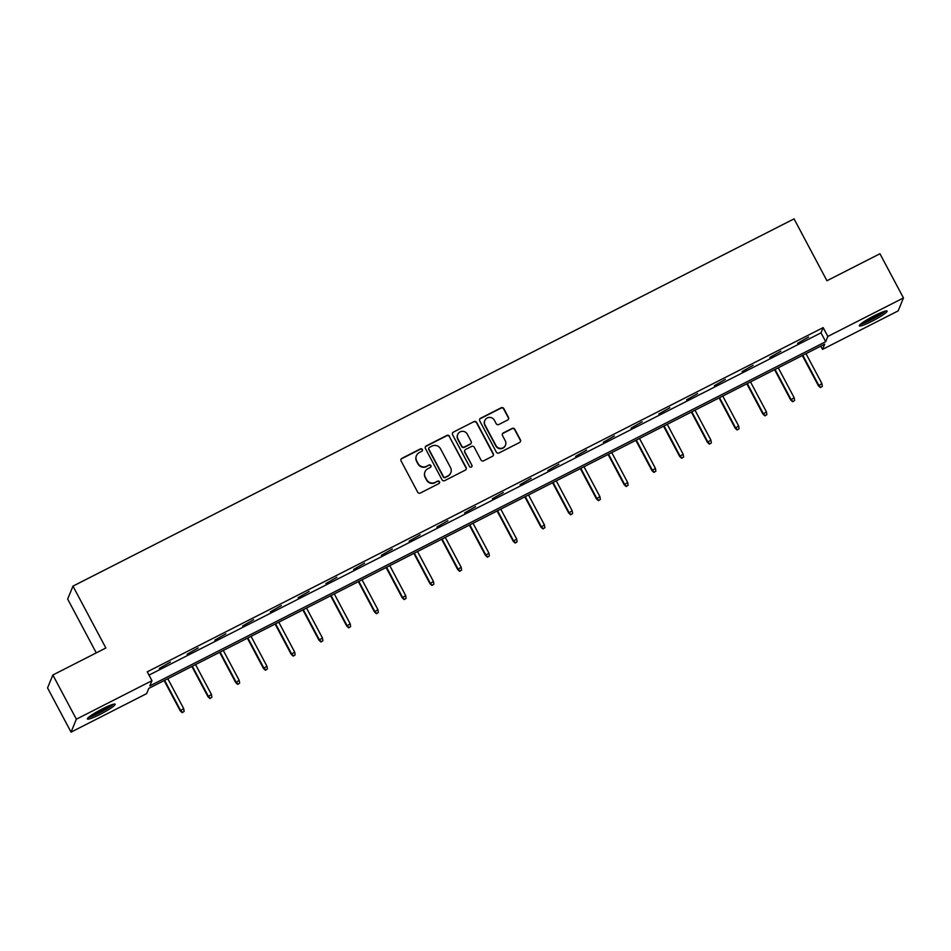 <?xml version="1.0" encoding="UTF-8"?>
<svg xmlns="http://www.w3.org/2000/svg" width="951" height="951" viewBox="0 0 951 951"><rect width="100%" height="100%" fill="white"/><g stroke="black" fill="none" stroke-linecap="round" stroke-linejoin="round"><path stroke-width="1.43" d="M422.315 449.466A1.391 1.367 22.3 0 0 420.449 448.884L401.893 458.323A1.985 1.95 22.3 0 0 401.072 460.95L417.679 492.19A1.985 1.95 22.3 0 0 420.354 493.034L438.898 483.584A1.391 1.367 22.3 0 0 439.481 481.741A1.391 1.367 22.3 0 0 437.615 481.158L435.213 482.371A6.336 6.217 22.3 0 1 426.666 479.673L425.287 477.069A6.336 6.217 22.3 0 1 427.914 468.665L430.316 467.44A1.391 1.367 22.3 0 0 430.898 465.61A1.391 1.367 22.3 0 0 429.032 465.015L426.63 466.24A6.336 6.217 22.3 0 1 418.083 463.529L416.704 460.926A6.336 6.217 22.3 0 1 419.343 452.533L421.745 451.309A1.391 1.367 22.3 0 0 422.315 449.466M422.292 450.786A1.391 1.367 22.3 0 0 420.306 449.229L401.75 458.679A1.985 1.95 22.3 0 0 400.93 459.488M439.457 483.06A1.391 1.367 22.3 0 0 437.46 481.503L435.213 482.371M430.874 466.929A1.391 1.367 22.3 0 0 428.889 465.36L426.63 466.24M872.103 321.176A15.727 1.902 -28 0 1 859.335 325.836A15.727 1.902 -28 0 1 874.349 315.72A15.727 1.902 -28 0 1 887.117 311.06A15.727 1.902 -28 0 1 872.103 321.176M100.152 714.344A15.727 1.902 -28 0 1 87.385 719.004A15.727 1.902 -28 0 1 102.387 708.887A15.727 1.902 -28 0 1 115.166 704.227A15.727 1.902 -28 0 1 100.152 714.344M507.656 420.009A1.985 1.95 22.3 0 0 508.476 417.382L503.828 408.621A1.985 1.95 22.3 0 0 501.153 407.777L480.552 418.274A1.985 1.95 22.3 0 0 479.732 420.889L496.339 452.129A1.985 1.95 22.3 0 0 499.002 452.973L519.603 442.477A1.985 1.95 22.3 0 0 520.423 439.849L514.8 429.27A1.985 1.95 22.3 0 0 512.137 428.425L503.317 432.919A1.985 1.95 22.3 0 0 502.497 435.534L505.278 440.788A5.29 5.207 22.3 0 1 500.88 448.373A5.29 5.207 22.3 0 1 495.946 445.543L485.01 424.978A5.29 5.207 22.3 0 1 489.408 417.394A5.29 5.207 22.3 0 1 494.354 420.223L496.172 423.647A1.985 1.95 22.3 0 0 498.835 424.503L507.656 420.009M71.052 732.127L47.55 687.93L52.852 674.996L105.858 648L72.965 586.137L794.049 218.873L826.942 280.747L879.948 253.751L903.45 297.936L898.148 310.882L822.544 349.374L824.695 344.131L148.796 688.381L146.644 693.624L71.052 732.127L76.353 719.194L151.946 680.69L149.794 685.933L825.706 341.682L827.857 336.44L903.45 297.936M52.852 674.996L76.353 719.194M148.986 675.115L821.01 332.85L823.15 327.608L147.25 671.846L151.946 680.69M823.15 327.608L827.857 336.44M449.526 436.271A1.985 1.95 22.3 0 0 446.851 435.427L426.25 445.924A1.985 1.95 22.3 0 0 425.43 448.551L442.037 479.78A1.985 1.95 22.3 0 0 444.711 480.624L465.312 470.127A1.985 1.95 22.3 0 0 466.133 467.512L449.383 436.628A1.985 1.95 22.3 0 0 446.708 435.784L426.107 446.269A1.985 1.95 22.3 0 0 425.287 447.089M453.401 432.099L474.002 421.602A1.985 1.95 22.3 0 1 476.677 422.446L493.284 453.686A1.985 1.95 22.3 0 1 492.452 456.302L483.643 460.795A1.985 1.95 22.3 0 1 480.968 459.951L474.24 447.279A1.985 1.95 22.3 0 0 471.565 446.435L465.717 449.419A1.985 1.95 22.3 0 0 464.896 452.046L471.91 465.229A1.391 1.367 22.3 0 1 470.757 467.214A1.391 1.367 22.3 0 1 469.461 466.477L452.581 434.714A1.985 1.95 22.3 0 1 453.401 432.099L474.002 421.602M72.965 586.137L67.664 599.071L96.277 652.885M159.364 668.375L170.395 662.062L159.364 668.375M187.121 654.24L198.153 647.928L187.121 654.24M214.867 640.106L225.898 633.806L214.867 640.106M242.612 625.984L253.644 619.672L242.612 625.984M270.357 611.85L281.389 605.537L270.357 611.85M298.103 597.715L309.134 591.403L298.103 597.715M325.86 583.581L336.892 577.269L325.86 583.581M353.606 569.447L364.637 563.135L353.606 569.447M381.351 555.313L392.383 549.012L381.351 555.313M409.096 541.178L420.128 534.878L409.096 541.178M436.842 527.056L447.873 520.744L436.842 527.056M464.599 512.922L475.631 506.61L464.599 512.922M492.345 498.788L503.376 492.475L492.345 498.788M520.09 484.653L531.122 478.341L520.09 484.653M547.835 470.519L558.867 464.207L547.835 470.519M575.581 456.385L586.612 450.085L575.581 456.385M603.338 442.263L614.358 435.95L603.338 442.263M631.084 428.128L642.115 421.816L631.084 428.128M658.829 413.994L669.861 407.682L658.829 413.994M686.574 399.86L697.606 393.548L686.574 399.86M714.32 385.726L725.351 379.413L714.32 385.726M742.077 371.591L753.097 365.291L742.077 371.591M769.823 357.469L780.854 351.157L769.823 357.469M797.568 343.335L808.6 337.023L797.568 343.335M820.808 346.116L822.544 349.374M821.01 332.85L825.706 341.682M416.431 455.684L416.288 456.028A6.336 6.217 22.3 0 0 416.562 461.283L416.704 460.926M426.488 466.584A6.336 6.217 22.3 0 1 417.941 463.886L416.562 461.283M425.014 471.815L424.871 472.171A6.336 6.217 22.3 0 0 425.145 477.414L425.287 477.069M435.071 482.728A6.336 6.217 22.3 0 1 426.524 480.017L425.145 477.414M466.133 469.319A1.985 1.95 22.3 0 0 465.99 467.856L449.383 436.628M429.472 447.374A1.391 1.367 22.3 0 0 428.889 449.217L443.463 476.629A1.391 1.367 22.3 0 0 445.33 477.224L447.862 475.928A6.336 6.217 22.3 0 0 450.501 467.535L440.539 448.789A6.336 6.217 22.3 0 0 431.992 446.09L429.472 447.374M428.83 448.064L428.687 448.408A1.391 1.367 22.3 0 0 428.746 449.561L428.889 449.217M450.774 472.778L450.631 473.134A6.336 6.217 22.3 0 1 447.719 476.273L445.187 477.568A1.391 1.367 22.3 0 1 443.321 476.974L428.746 449.561M493.284 455.493A1.985 1.95 22.3 0 0 493.141 454.031L476.534 422.803A1.985 1.95 22.3 0 0 473.86 421.947M464.813 450.405L464.67 450.75A1.985 1.95 22.3 0 0 464.754 452.391L471.91 465.229M471.886 466.549A1.391 1.367 22.3 0 0 471.767 465.574M467.25 434.143A5.29 5.207 22.3 0 0 457.681 434.512A5.29 5.207 22.3 0 0 457.906 438.898L461.758 446.138A1.985 1.95 22.3 0 0 464.433 446.982L470.281 444.01A1.985 1.95 22.3 0 0 471.102 441.383L467.25 434.143M457.681 434.512L457.538 434.857A5.29 5.207 22.3 0 0 457.764 439.243L457.906 438.898M471.185 443.023L471.042 443.38A1.985 1.95 22.3 0 1 470.127 444.355L464.278 447.339A1.985 1.95 22.3 0 1 461.615 446.495L457.764 439.243M453.258 432.443A1.985 1.95 22.3 0 0 452.426 433.252M484.784 420.592L484.641 420.948A5.29 5.207 22.3 0 0 484.867 425.335L485.01 424.978M505.516 445.175L505.373 445.52A5.29 5.207 22.3 0 1 495.804 445.888L484.867 425.335M520.435 441.668A1.985 1.95 22.3 0 0 520.28 440.206L514.657 429.614A1.985 1.95 22.3 0 0 511.995 428.77L503.174 433.264A1.985 1.95 22.3 0 0 502.342 434.072M508.488 419.201A1.985 1.95 22.3 0 0 508.333 417.739L503.673 408.966A1.985 1.95 22.3 0 0 501.011 408.122L480.41 418.618A1.985 1.95 22.3 0 0 479.577 419.427M182.223 712.656L184.149 711.396L182.223 712.656L180.226 710.849L183.686 708.59L167.792 678.705M182.366 712.299L180.488 710.231L164.594 680.334M180.226 710.849L164.131 680.571M183.686 708.59L184.149 711.396M112.17 704.596A13.611 1.652 -28 0 1 101.65 711.467A13.611 1.652 -28 0 1 89.632 716.674A13.611 1.652 -28 0 1 89.346 716.733M92.485 714.534A12.601 1.522 152 0 0 108.592 705.963M88.336 717.577A15.632 1.89 152 0 0 101.412 711.871A15.632 1.89 152 0 0 113.442 704.227M884.133 311.429A13.611 1.652 -28 0 1 871.508 319.393A13.611 1.652 -28 0 1 861.309 323.554M864.447 321.367A12.601 1.522 152 0 0 871.104 318.335A12.601 1.522 152 0 0 880.555 312.796M860.298 324.398A15.632 1.89 152 0 0 871.366 319.75A15.632 1.89 152 0 0 885.393 311.06M209.969 698.521L211.895 697.261L209.969 698.521L207.984 696.726L211.443 694.468L195.549 664.571M210.112 698.165L208.233 696.096L192.34 666.199M207.984 696.726L191.876 666.437M211.443 694.468L211.895 697.261M237.714 684.387L239.64 683.127L237.714 684.387L235.729 682.592L239.188 680.334L223.295 650.436M237.857 684.031L235.991 681.962L220.097 652.065M235.729 682.592L219.622 652.303M239.188 680.334L239.64 683.127M265.46 670.253L267.386 668.993L265.46 670.253L263.475 668.458L266.934 666.199L251.04 636.302M265.614 669.908L263.736 667.828L247.842 637.931M263.475 668.458L247.367 638.169M266.934 666.199L267.386 668.993M293.217 656.119L295.131 654.87L293.217 656.119L291.22 654.324L294.679 652.065L278.786 622.168M293.36 655.774L291.481 653.694L275.588 623.808M291.22 654.324L275.124 624.046M294.679 652.065L295.131 654.87M320.962 641.984L322.888 640.736L320.962 641.984L318.965 640.189L322.425 637.931L306.531 608.046M321.105 641.64L319.227 639.559L303.333 609.674M318.965 640.189L302.87 609.912M322.425 637.931L322.888 640.736M348.708 627.85L350.634 626.602L348.708 627.85L346.723 626.055L350.182 623.797L334.288 593.911M348.851 627.505L346.972 625.425L331.079 595.54M346.723 626.055L330.615 595.778M350.182 623.797L350.634 626.602M376.453 613.728L378.379 612.468L376.453 613.728L374.468 611.933L377.927 609.662L362.034 579.777M376.596 613.371L374.718 611.303L358.824 581.406M374.468 611.933L358.361 581.643M377.927 609.662L378.379 612.468M404.199 599.594L406.125 598.334L404.199 599.594L402.214 597.799L405.673 595.54L389.779 565.643M404.341 599.237L402.475 597.169L386.582 567.271M402.214 597.799L386.106 567.509M405.673 595.54L406.125 598.334M431.956 585.459L433.87 584.199L431.956 585.459L429.959 583.664L433.418 581.406L417.525 551.509M432.099 585.115L430.221 583.034L414.327 553.137M429.959 583.664L413.863 553.375M433.418 581.406L433.87 584.199M459.702 571.325L461.627 570.077L459.702 571.325L457.704 569.53L461.164 567.271L445.27 537.374M459.844 570.98L457.966 568.9L442.072 539.015M457.704 569.53L441.609 539.253M461.164 567.271L461.627 570.077M487.447 557.191L489.373 555.943L487.447 557.191L485.462 555.396L488.921 553.137L473.027 523.252M487.59 556.846L485.711 554.766L469.818 524.881M485.462 555.396L469.354 525.118M488.921 553.137L489.373 555.943M515.192 543.057L517.118 541.808L515.192 543.057L513.207 541.262L516.666 539.003L500.773 509.118M515.335 542.712L513.457 540.632L497.563 510.746M513.207 541.262L497.1 510.984M516.666 539.003L517.118 541.808M542.938 528.934L544.864 527.674L542.938 528.934L540.953 527.139L544.412 524.869L528.518 494.984M543.08 528.578L541.214 526.509L525.321 496.612M540.953 527.139L524.845 496.85M544.412 524.869L544.864 527.674M570.695 514.8L572.609 513.54L570.695 514.8L568.698 513.005L572.157 510.746L556.264 480.849M570.838 514.443L568.96 512.375L553.066 482.478M568.698 513.005L552.602 482.716M572.157 510.746L572.609 513.54M598.441 500.666L600.354 499.406L598.441 500.666L596.443 498.871L599.903 496.612L584.009 466.715M598.583 500.321L596.705 498.241L580.811 468.344M596.443 498.871L580.348 468.581M599.903 496.612L600.354 499.406M626.186 486.532L628.112 485.272L626.186 486.532L624.201 484.737L627.66 482.478L611.766 452.581M626.329 486.187L624.45 484.107L608.557 454.221M624.201 484.737L608.093 454.459M627.66 482.478L628.112 485.272M653.931 472.397L655.857 471.149L653.931 472.397L651.946 470.602L655.405 468.344L639.512 438.459M654.074 472.053L652.196 469.972L636.302 440.087M651.946 470.602L635.839 440.325M655.405 468.344L655.857 471.149M681.677 458.263L683.603 457.015L681.677 458.263L679.692 456.468L683.151 454.209L667.257 424.324M681.819 457.918L679.953 455.838L664.06 425.953M679.692 456.468L663.584 426.191M683.151 454.209L683.603 457.015M709.434 444.141L711.348 442.881L709.434 444.141L707.437 442.346L710.896 440.075L695.003 410.19M709.577 443.784L707.699 441.716L691.805 411.819M707.437 442.346L691.341 412.056M710.896 440.075L711.348 442.881M737.18 430.007L739.093 428.746L737.18 430.007L735.182 428.212L738.642 425.953L722.748 396.056M737.322 429.65L735.444 427.581L719.55 397.684M735.182 428.212L719.087 397.922M738.642 425.953L739.093 428.746M764.925 415.872L766.851 414.612L764.925 415.872L762.928 414.077L766.399 411.819L750.505 381.922M765.068 415.516L763.189 413.447L747.296 383.55M762.928 414.077L746.832 383.788M766.399 411.819L766.851 414.612M792.67 401.738L794.596 400.478L792.67 401.738L790.685 399.943L794.144 397.684L778.251 367.787M792.813 401.393L790.935 399.313L775.041 369.428M790.685 399.943L774.578 369.666M794.144 397.684L794.596 400.478M820.416 387.604L822.342 386.356L820.416 387.604L818.431 385.809L821.89 383.55L805.996 353.665M820.558 387.259L818.692 385.179L802.799 355.294M818.431 385.809L802.323 355.531M821.89 383.55L822.342 386.356"/></g></svg>

